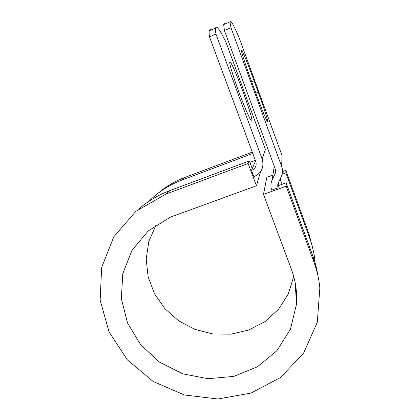 <?xml version="1.0" encoding="UTF-8"?>
<svg xmlns="http://www.w3.org/2000/svg" width="420" height="420" viewBox="0 0 420 420"><rect width="100%" height="100%" fill="white"/><g stroke="black" fill="none" stroke-linecap="round" stroke-linejoin="round"><path stroke-width="0.63" d="M241.631 50.248L241.427 50.4C241.29 51.807 245.537 64.984 250.94 79.758L255.528 92.321C261.954 109.982 267.86 124 267.692 121.48C267.787 119.847 263.424 106.433 258.216 92.153L254.069 80.777C248.614 65.751 242.697 51.14 241.631 50.248M230.055 62.002C232.995 62.995 253.223 117.621 251.916 120.876L251.827 121.081C251.108 122.031 245.695 110.239 239.815 94.579C233.924 78.934 229.315 64.003 229.751 62.228L230.055 62.002M262.222 159.238L215.975 34.078C215.497 31.154 215.355 29.143 215.549 28.051C216.484 25.116 219.991 29.92 226.076 42.457L265.366 149.31L262.222 159.238C264.274 167.228 261.581 173.009 254.147 176.584L253.885 176.684L251.533 170.394L255.57 160.954M215.975 34.078L209.48 36.839L255.817 161.616C256.851 165.601 255.512 168.494 251.8 170.294M281.668 166.499L230.984 27.699L224.411 30.492L275.205 168.866C275.814 170.615 275.735 172.337 274.964 174.032L272.186 179.891C270.653 183.257 270.501 186.664 271.714 190.113L278.114 187.814C277.51 186.086 277.594 184.38 278.36 182.695L281.159 176.841C282.713 173.455 282.881 170.011 281.668 166.499L282.009 155.5L238.891 37.07C233.284 24.255 230.323 19.189 230.008 21.871L223.681 24.575C223.781 23.504 224.196 23.326 224.921 24.045M230.984 27.699L230.008 21.871M224.411 30.492L223.681 24.575M209.48 36.839C209.076 33.889 209.013 31.852 209.291 30.723C209.575 29.579 210.173 29.326 211.082 29.957M272.186 179.891L274.25 166.262M260.489 171.785L256.436 185.787L170.389 217.135L148.244 230.911L131.943 250.43L122.782 273.735L121.343 298.651L127.533 322.996L140.668 344.752L159.574 362.156L182.674 373.81L208.078 378.719L233.698 376.388L257.355 366.844L276.906 350.726L290.43 329.285L296.468 304.364C297.334 292.541 295.649 280.875 291.422 269.372L263.482 194.36L286.188 186.212L313.913 261.996C317.011 270.506 318.99 279.163 319.846 287.983L317.3 322.271L303.618 353.068L280.67 377.365L251.087 393.057L217.917 399L184.285 394.952L153.195 381.491L127.365 359.882L109.09 332L100.154 300.248L101.645 267.456L113.815 236.754L135.902 211.312L166.01 194.045L248.105 163.485L249.365 160.928L252.247 168.646L251.533 170.394M249.916 162.393L255.355 160.367M282.104 184.296L280.145 178.957M278.114 187.814L278.434 182.542M138.758 209.044C147.898 201.107 158.324 194.927 170.027 190.517L249.365 160.928M146.969 203.375C156.623 193.042 168.289 185.262 181.976 180.038L252.793 153.463M157.889 193.421C165.863 186.564 174.893 181.22 184.994 177.392L252.284 152.103M313.913 261.996L312.884 256.09C315.262 262.615 316.958 269.252 317.977 276.008M293.722 276.476L288.309 293.958L278.523 309.283L265.099 321.515L248.955 329.952L231.142 334.152L212.767 333.947L194.922 329.401L178.658 320.828L164.929 308.726L154.539 293.816L148.145 276.948L146.181 259.114L148.848 241.395L156.072 224.894M282.077 174.29L285.883 172.909L309.829 238.555C312.506 245.941 314.228 253.481 314.979 261.166L315.326 266.107M309.829 238.555L309.057 234.129L313.435 251.129M312.884 256.09L286.109 182.852L278.245 185.687M286.188 186.212L286.109 182.852M256.436 185.787L248.105 163.485M272.811 175.151L266.847 177.324L263.482 194.36M309.057 234.129L285.826 170.405L282.461 171.633M285.883 172.909L285.826 170.405M274.964 174.032L275.436 169.643M255.811 93.109L258.216 92.153M251.664 81.742L254.069 80.777M166.01 194.045L170.027 190.517M181.976 180.038L184.994 177.392M251.916 120.876L251.528 121.028M215.549 28.051L209.291 30.723M296.468 304.364L295.218 282.886"/></g></svg>
